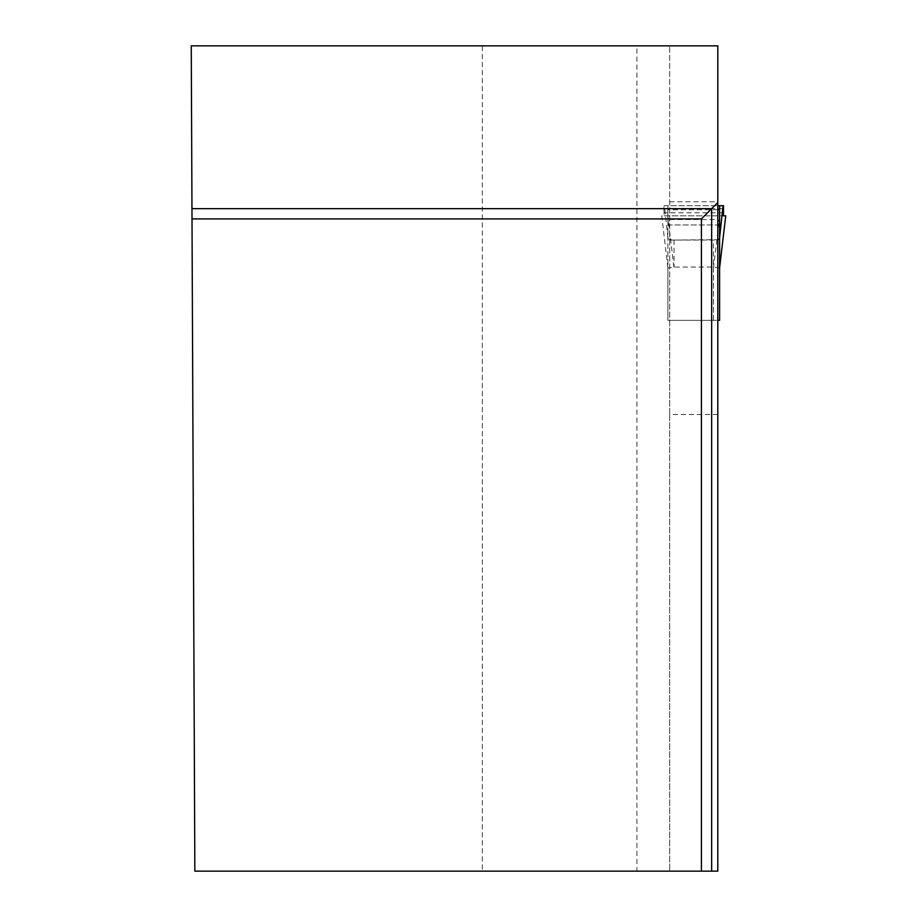<?xml version="1.0" encoding="UTF-8"?>
<svg xmlns="http://www.w3.org/2000/svg" width="917" height="917" viewBox="0 0 917 917"><rect width="100%" height="100%" fill="white"/><g stroke="black" fill="none" stroke-linecap="round" stroke-linejoin="round"><path stroke-width="0.69" stroke-dasharray="4.58 3.44" d="M717.805 209.741L667.885 209.741L667.885 224.963L717.805 224.963L717.805 871.15L669.685 871.15L669.685 45.85L669.685 320.365L719.593 320.365L719.593 205.695M719.593 267.947L713.46 267.053L674.029 267.053L667.885 267.947L667.885 320.365L667.885 238.752L674.029 240.059L717.805 239.669M719.593 224.963L667.885 224.963L667.885 238.752M667.885 209.741L667.885 205.695L717.805 205.695M723.41 212.824L664.08 212.824L663.988 215.827L661.753 215.827L667.885 267.936L667.885 205.695L663.954 205.695L663.862 208.698L723.628 208.698M713.46 267.053L713.46 320.365L667.885 320.365L713.46 320.365L713.46 240.059M723.536 205.695L663.954 205.695M664.08 212.824L663.862 208.698M663.988 215.827L723.502 215.827M667.885 267.867L661.742 215.827L725.737 215.827M667.885 237.858L664.424 205.695M717.805 414.495L669.685 414.495L669.685 320.365L717.805 320.365M482.296 871.15L194.851 871.15L191.252 45.85L482.296 45.85L482.296 871.15L636.914 871.15L636.914 45.85L717.805 45.85L717.805 224.963L669.685 224.963L717.805 224.963M669.685 414.495L669.685 871.15L636.914 871.15M636.914 45.85L482.296 45.85M701.425 871.15L701.425 218.899L192.008 218.899M669.685 201.809L717.805 201.809M669.685 219.541L717.805 219.541M669.685 240.059L717.805 240.059M674.029 240.059L674.029 267.053M719.662 215.827L713.621 267.076M673.869 267.076L667.828 215.827M667.885 225.41L669.685 225.41M667.885 220.917L669.685 220.917"/><path stroke-width="1.38" d="M717.805 205.695L719.593 205.695L719.593 320.365L717.805 320.365M719.593 205.695L723.536 205.695L723.502 215.827L725.748 215.827L723.502 215.827M719.593 237.858L723.066 205.695M717.805 224.963L719.593 224.963M717.805 239.669L719.593 238.752M701.425 871.15L717.805 871.15L717.805 45.85L191.252 45.85L194.851 871.15L701.425 871.15L701.425 218.899L192.008 218.899M717.805 202.508L711.661 208.652L191.962 208.652M711.661 871.15L711.661 208.652L701.425 218.899M719.593 267.867L725.737 215.827L719.604 267.936M717.805 225.41L719.593 225.41M717.805 220.917L719.593 220.917M719.593 209.741L717.805 209.741"/></g></svg>
